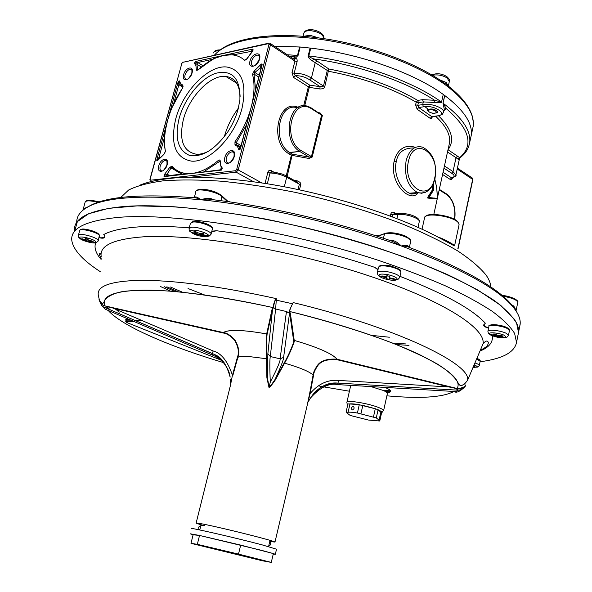 <?xml version="1.0" encoding="UTF-8"?>
<svg xmlns="http://www.w3.org/2000/svg" width="592" height="592" viewBox="0 0 592 592"><rect width="100%" height="100%" fill="white"/><g stroke="black" fill="none" stroke-linecap="round" stroke-linejoin="round"><path stroke-width="0.89" d="M294.49 59.474L294.89 58.549L294.009 56.514L297.502 55.456L299.626 47.02L274.318 46.146L300.188 47.012L310.756 48.137C359.655 53.717 413.778 72.934 443.253 94.431L441.543 102.098L434.617 100.277L433.98 102.446L423.317 101.913L422.584 99.671L417.723 100.396L418.396 102.638L417.789 105.317L415.599 104.873L417.168 109.291L418.714 107.515L417.789 105.317L422.71 104.599L423.443 106.834L418.714 107.515L431.775 116.624L430.266 118.393L431.642 118.222L432.434 116.668M470.492 138.831L471.262 135.25C472.668 123.269 463.839 110.031 444.762 95.527L444.688 95.467C463.81 109.994 472.675 123.247 471.262 135.25L469.708 142.472C468.857 147.253 466.829 151.308 463.625 154.638L459.725 158.212L459.621 157.716L457.949 159.107L456.032 157.694L453.006 171.606L451.533 173.16L443.956 168.172M238.406 108.062C231.872 116.95 227.173 126.51 224.324 136.73M310.112 48.063C359.218 53.561 413.749 72.875 443.334 94.498L444.688 95.467L442.986 103.126L444.289 109.254L443.267 112.976M324.786 86.587L323.461 86.092L320.08 86.691L319.858 88.97C322.943 88.97 324.586 88.178 324.786 86.587L328.834 68.99C363.51 75.584 393.14 86.047 417.723 100.396L416.206 102.194C391.948 88.082 362.733 77.774 328.553 71.269L315.233 62.671L316.905 60.909L313.767 58.941C310.201 57.498 308.543 56.492 308.802 55.944C357.753 61.62 411.98 80.778 441.543 102.098L443.253 94.431M209.487 150.723C204.802 153.284 200.436 154.453 196.381 154.238C183.135 151.619 178.799 140.06 183.372 119.554C189.137 96.718 210.582 74.488 225.752 76.42C234.595 77.626 239.39 84.271 240.13 96.363M422.584 99.671L434.617 100.277C405.742 81.4 357.982 64.854 313.767 58.941L312.413 60.902L315.233 62.671L311.392 78.122L309.72 79.876C305.546 77.056 300.699 75.643 295.179 75.635L293.573 77.434L291.989 72.742L294.927 61.087L270.47 44.822L269.811 43.142L269.279 43.068L268.457 43.653L182.75 62.338L181.855 63.396L150.109 179.324L150.486 180.212L235.646 170.711L236.171 172.183L253.546 181.729M265.038 183.424L267.813 172.435C268.442 170.548 269.538 169.926 271.099 170.57L271.365 171.924M452.554 177.815L451.955 179.087L450.993 179.62L450.149 179.391L451.644 177.889C454.974 176.904 454.937 175.328 451.533 173.16M319.969 113.501L320.139 112.961L322.381 115.462L312.221 157.021L308.98 158.464L309.165 157.08L311.414 156.725L321.582 115.159L310.763 108.299C292.3 97.192 281.925 138.321 300.418 150.161L299.345 151.226C281.119 139.712 289.362 98.657 308.136 106.516L310.282 107.396L310.763 108.299M296.844 181.892L297.228 180.856C300.174 182.099 301.321 183.439 300.662 184.882L299.448 189.832M396.936 218.581L397.868 214.459L392.94 214.77L390.713 214.304C391.312 212.439 392.333 211.781 393.784 212.336L394.117 213.675M415.251 147.393C403.537 143.072 395.974 152.41 394.124 161.379C389.048 183.194 410.419 203.907 418.167 192.77M432.582 185.252L432.537 189.655L427.735 197.306L427.779 198.068L436.348 198.993M414.148 147.963C403.825 147.793 397.854 152.403 396.248 161.794C393.081 174.64 401.487 190.328 409.568 193.199L409.575 193.199C412.602 194.302 415.229 194.087 417.456 192.57M287.157 176.394L292.359 154.179L309.165 157.08L299.678 151.441L300.692 150.338L312.221 157.021M288.378 153.498L291.353 155.267L292.359 154.179L289.762 152.647L299.678 151.441L289.436 152.44L288.378 153.498C268.938 141.325 278.381 98.065 298.227 107.396M310.985 107.788L322.381 115.462M294.594 59.555L295.541 58.586C296.821 58.356 297.347 59.378 297.103 61.649L294.165 73.304L295.179 75.635L309.675 85.115L309.268 87.364L319.858 88.97M309.72 79.876L320.08 86.691L309.675 85.115L308.314 87.031L303.644 105.842M316.905 60.909L328.834 68.99L327.228 70.766L323.461 86.092L311.392 78.122C306.353 74.762 300.61 73.156 294.165 73.304L291.989 72.742M452.495 177.644L451.814 177.992L443.06 172.272M437.421 115.884L436.489 115.988C449.668 115.203 434.35 104.31 423.443 106.834M432.574 116.52L436.489 115.988M415.599 104.873L416.206 102.194L418.396 102.638L423.317 101.913L422.71 104.599C430.147 102.742 444.562 107.951 443.578 112.103C441.44 114.744 444.829 113.997 436.674 116.091M441.632 102.157C442.098 102.86 439.545 102.964 433.98 102.446M443.882 110.719L446.109 108.484L443.06 103.186L444.762 95.527M447.515 151.952L456.032 157.694L457.505 156.14L459.621 157.716C474.199 145.158 469.693 128.745 446.109 108.484L444.289 109.254L444.644 109.409L443.978 110.275M459.636 158.293L459.288 158.915L459.555 158.227M459.518 158.427L459 159.544L457.949 159.107M312.413 60.902C309.15 58.66 307.736 56.965 308.173 55.811L310.119 48.011M295.541 58.586L294.039 58.645L294.89 58.549L298.065 55.448L300.188 47.012M270.403 43.534L294.15 59.348L294.927 61.087L297.103 61.649M293.469 58.904L293.891 59.185M397.868 214.459L399.208 213.416C406.327 213.32 412.224 214.748 416.909 217.693C418.699 218.959 419.491 220.254 419.291 221.578C420.083 218.315 405.276 213.372 397.868 214.459M392.466 216.864L392.94 214.77L394.464 213.727L398.527 213.468M267.813 172.435L270.033 172.997L271.721 171.998L274.732 172.213L282.34 174.085L286.01 175.735L286.669 177.245L300.662 184.882M286.543 176.046L297.021 181.996L299.3 184.408L298.042 189.529M238.236 108.743C236.097 116.787 232.626 124.483 227.824 131.831C214.726 149.931 201.842 157.738 189.166 155.252C177.948 150.176 174.588 137.951 179.087 118.578C184.489 98.516 200.54 78.418 215.621 73.327C232.323 69.397 240.411 78.181 239.901 99.685L238.236 108.743M201.199 66.903L194.82 62.974L195.227 62.071L197.735 62.508L196.847 64.225L197.735 69.36L196.27 69.286L195.952 65.712L194.442 63.351L195.249 61.538L223.399 55.456C214.94 57.394 206.475 62.219 198.009 69.923L196.751 70.374L196.27 69.286M213.431 58.763L223.399 55.456L253.05 49.047L252.947 50.794L247.086 58.667L244.592 60.236C238.916 55.271 231.857 53.68 223.399 55.456L234.817 54.545L236.667 55.729M179.916 83.679L178.843 84.715L178.629 81.607L179.295 81.245L179.702 83.161L183.054 86.439L182.787 85.1L182.75 87.808C175.817 98.154 170.755 109.046 167.573 120.487C164.48 131.927 163.769 142.221 165.434 151.367L163.903 154.386L157.479 160.676L156.821 160.684L156.776 159.951L178.207 81.607L179.539 80.897L180.634 83.716L182.787 85.1M182.654 87.683L171.377 108.787L167.573 120.487L164.909 132.549L164.458 136.989L164.384 145.454L165.434 151.367M159.537 157.701L158.982 157.405L159.107 158.219M164.421 137.492L158.982 157.405L157.198 159.966L157.731 160.129L164.043 153.994M169.541 175.491L167.048 174.189L166.796 175.772M175.003 170.119L171.044 168.039L167.048 174.189L164.339 175.299L164.258 176.187L182.373 174.026M183.224 174.44L182.41 174.011L191.978 173.441C200.422 172.427 209.213 168.076 218.344 160.41L219.358 159.958L220.165 160.595L220.631 165.316L222.326 168.143L221.46 170.096L164.021 176.623L164.184 174.84L169.689 167.44L171.998 166.093C176.964 171.821 183.624 174.27 191.978 173.441L221.704 169.638L222.133 168.661L221.238 168.01L220.505 169.608M221.171 167.899L220.239 161.29M234.987 144.818L236.23 144.248L239.73 147.393L239.331 149.524L240.1 149.169L251.348 106.567C254.456 94.209 254.849 83.435 252.51 74.252L254.138 71.062L261.287 64.077L261.967 63.929L262.16 64.743L240.367 149.058L238.842 149.761L237.496 146.513L234.987 144.818L234.957 141.821C242.609 130.714 248.07 118.962 251.348 106.567L261.886 64.883L261.25 64.772L260.28 67.954L254.849 72.468L254.138 71.062M261.176 67.599L260.28 67.954L260.968 68.398M251.837 51.793L251.356 50.993L253.021 49.602L252.969 50.475L246.879 58.675M436.541 198.823L428.682 197.824L433.662 189.98L433.803 182.58M427.779 198.068L433.448 198.305M434.188 198.246L427.957 197.869L428.593 197.447L427.964 197.876M437.569 198.535L428.593 197.447L433.388 189.795L432.856 189.632L427.735 197.306M433.758 189.558L433.662 189.98M432.9 184.63L432.856 189.632L433.44 189.581L433.485 183.365M434.831 179.272L436.689 187.538L437.481 198.66M242.054 108.107C247.042 83.761 241.995 70.063 226.921 67.022C208.554 64.676 182.684 91.582 175.676 119.14C170.089 143.967 175.321 157.96 191.394 161.12C209.072 163.007 235.276 136.145 242.054 108.107M437.222 112.717C432.737 113.819 429.437 112.954 427.328 110.112L427.705 109.468C432.182 108.343 435.49 109.202 437.614 112.058L437.222 112.717M433.055 113.923L432.293 113.146M427.616 108.832L424.901 106.612M188.034 288.526L204.588 294.971M371.672 335.39L389.344 337.225M170.474 287.024L182.639 292.278M392.422 343.034L405.646 343.922M166.833 286.809L178.518 291.871M396.277 344.551L408.983 345.388M480.068 361.749C502.349 358.9 514.507 352.455 516.535 342.42L518.511 332.526C519.014 328.493 517.534 323.957 514.056 318.925L500.677 305.339L478.195 290.272C458.815 279.676 435.401 269.049 407.955 258.386C364.487 242.69 314.337 228.838 264.631 218.892C231.99 213.046 201.694 208.991 173.73 206.741L137.1 205.898L108.454 208.377L88.504 213.793L77.352 221.652L74.607 231.405C72.742 218.559 88.334 210.345 121.382 206.771C176.69 201.339 287.616 218.322 378.673 248.203C403.855 256.728 426.721 265.497 447.263 274.503C466.156 283.494 481.888 292.211 494.475 300.655C505.146 308.824 512.531 316.357 516.631 323.262L518.511 332.526L520.124 324.438C520.649 320.302 519.191 315.662 515.743 310.534L516.261 309.919M511.799 304.91L511.828 304.924C513.76 305.635 515.062 307.5 515.743 310.534C502.371 291.012 464.202 269.486 401.228 245.946C405.409 246.117 407.969 246.553 408.917 247.264C463.958 268.524 498.59 288.156 512.813 306.153L515.743 310.534M392.222 241.255L392.533 240.5C395.138 240.914 398.031 242.735 401.228 245.946C405.335 245.258 407.673 245.332 408.236 246.154L409.124 247.338M408.399 247.005L408.236 246.154M392.333 241.292L401.228 245.946C340.304 223.872 262.293 205.935 200.969 199.778C205.439 198.993 208.717 198.882 210.811 199.46C267.31 205.89 336.182 221.726 392.333 241.292M194.761 197.721L195.271 197.069C196.048 196.588 197.95 197.491 200.969 199.778C205.491 198.224 208.865 197.861 211.092 198.683L214.378 199.881M210.974 199.474L211.092 198.683M87.424 207.222C103.615 196.648 139.172 193.488 194.095 197.743C195.249 197.528 197.543 198.209 200.969 199.778C137.618 194.124 98.272 197.61 82.947 210.234C82.762 209.716 84.086 208.806 86.92 207.503M97.887 202.353C89.91 200.362 85.64 200.362 85.078 202.36L82.947 210.234C82.621 209.427 84.316 208.295 88.023 206.837M82.895 210.204L82.947 210.234C78.632 213.845 76.568 217.93 76.745 222.496M221.926 195.937L228.283 201.68L228.712 201.332L229.844 201.924M376.024 235.838L377.666 235.653L377.733 236.119M139.342 185.385C147.341 182.099 156.599 179.665 175.38 177.866C200.599 176.246 231.376 178.244 267.717 183.853C330.758 194.058 399.593 216.132 440.626 238.487L454.293 245.872M439.138 237.681L439.183 237.459C443.956 239.161 448.862 241.677 453.901 245.021L454.56 245.858L459.007 225.093M377.2 236.223L384.63 233.588M100.203 271.61C83.516 260.791 74.118 250.786 72.002 241.595C69.338 228.756 84.819 220.683 118.437 217.382C173.685 212.535 284.774 229.866 376.083 259.562C401.339 268.028 424.272 276.708 444.888 285.61C463.839 294.468 479.638 303.045 492.285 311.34C503.015 319.34 510.452 326.703 514.603 333.429L516.535 342.42M483.864 324.549C483.967 325.607 485.529 326.791 488.555 328.086M377.97 269.826L374.655 267.332L378.073 269.367M211.847 231.154L216.576 230.747L211.692 231.746M189.24 227.839C169.519 226.248 152.64 225.929 138.609 226.891C122.559 228.046 110.941 230.599 103.763 234.55L104.858 236.615C104.703 238.236 102.816 238.598 99.197 237.718C102.357 237.94 104.244 237.636 104.851 236.807M488.548 328.116C484.996 327.147 483.398 326.096 483.76 324.956L485.329 323.21C472.268 308.994 443.815 293.373 399.97 276.346M289.584 312.805L283.612 357.368C283.797 359.285 280.934 366.655 275.021 379.479C272.557 383.298 270.588 385.836 269.131 387.094L267.355 377.674L267.865 353.676L272.483 309.986L273.43 307.492L275.628 309.009L286.454 311.54L280.112 358.826C280.593 360.669 277.322 368.402 270.292 382.047C269.693 368.039 269.693 359.529 270.285 356.517L275.628 309.009L276.294 299.952L276.264 298.612L275.458 299.974L292.522 303.763C289.577 310.023 288.422 312.99 289.059 312.657L289.754 312.672L289.673 311.481C289.673 310.097 290.827 307.13 293.136 302.571L292.522 303.763M310.482 398.016C318.326 386.983 327.517 382.018 338.054 383.105L457.72 390.172L456.299 391.608L337.551 384.608C329.241 382.78 320.213 387.249 310.482 398.016L307.899 402.323L310.134 393.554C318.333 383.897 327.731 379.524 338.313 380.419L448.869 386.946L458.141 388.737C463.802 387.471 466.318 386.206 465.704 384.941M338.313 380.419L338.054 383.098L457.727 390.158L458.06 388.944C463.351 387.886 465.83 386.68 465.504 385.311L465.564 385.303C463.921 388.589 461.301 390.202 457.72 390.172C460.813 390.38 463.425 388.759 465.556 385.311M465.608 385.118C466.429 384.881 461.575 389.802 458.141 388.737L457.039 388.537C462.056 380.789 449.498 369.467 419.38 354.564C388.951 340.097 340.674 323.876 289.673 311.481L290.42 313.73L294.224 340.4C295.734 338.987 290.08 353.491 284.574 363.17L275.428 379.79C272.66 383.875 270.529 386.472 269.02 387.568L266.888 377.777L266.415 358.9C266.4 357.353 266.008 341.251 266.666 333.947L272.039 309.438L273.067 307.233C273.844 303.074 274.718 300.499 275.68 299.493M289.68 311.503L290.346 313.545L289.769 314.019L293.632 340.659C295.164 339.275 289.754 353.431 284.234 362.866L275.021 379.479L275.428 379.79M293.632 340.659L294.15 340.385L290.42 313.73M286.454 311.54L289.103 312.805M269.02 387.568L270.292 382.047M99.027 299.36C100.84 305.139 102.986 307.751 105.457 307.189L109.032 306.982L105.176 305.983L223.465 332.578C226.832 332.948 230.614 335.361 234.795 339.801C238.731 346.512 239.753 352.366 237.858 357.361L232.863 375.395L232.441 375.232L230.702 384.097L230.384 379.235M307.773 402.59L309.646 393.502L310.134 393.554L313.568 375.106C313.59 373.234 314.811 370.355 317.238 366.455C320.487 361.164 327.11 358.915 337.092 359.707L448.869 386.946L449.032 386.509L458.141 388.737M294.069 339.327L293.41 339.127M267.347 333.185L266.851 333.111M269.774 541.473L274.984 542.08C275.332 541.147 227.661 529.093 206.105 524.69C198.89 523.202 195.56 522.684 196.115 523.15L201.043 524.852M307.899 402.323L274.984 542.08M309.646 393.502L313.094 375.062C313.116 373.16 314.367 370.215 316.846 366.241C320.124 360.854 326.858 358.515 337.04 359.218L456.891 388.744M266.888 377.777L267.355 377.674L266.814 358.774C266.77 357.265 266.274 341.495 267.073 334.436L272.483 309.986L272.039 309.438M462.515 388.907C458.985 391.889 456.284 392.829 454.39 391.719L453.465 391.445M456.299 391.608L454.634 391.512M229.814 375.298C227.136 365.412 221.482 358.73 212.846 355.252L105.324 309.231L101.202 304.873M105.324 309.231L104.044 307.181L109.032 306.982M273.289 307.877L272.912 307.574C221.933 296.163 173.952 289.895 143.612 290.087C113.59 290.842 100.781 296.141 105.176 305.983L105.176 305.983C102.076 305.161 100.107 303.126 99.264 299.87M108.743 307.085L223.317 332.541C228.616 329.307 243.068 329.774 266.666 333.94L272.054 309.446L272.912 307.566C234.565 299.204 198.446 293.514 168.927 291.049C150.605 289.984 135.546 290.087 123.743 291.353C114.041 293.062 107.611 296.155 104.451 300.64C103.533 303.851 102.238 304.207 100.559 301.698C99.885 300.706 99.708 301.89 98.427 295.763C96.104 286.402 109.557 281.267 138.787 280.356C173.352 280.001 219.181 286.084 276.264 298.612M237.444 357.198C239.309 352.255 238.295 346.512 234.388 339.963C230.266 335.657 226.558 333.34 223.273 333.007L113.005 308.143L213.157 350.975C221.23 353.054 227.661 361.135 232.441 375.232L237.444 357.198L237.858 357.361C239.36 356.465 242.653 356.14 247.745 356.391L266.814 358.774M273.067 307.233L273.43 307.492C274.052 303.74 274.732 301.232 275.458 299.974M104.044 307.181L214.437 354.504C221.423 356.983 226.655 364.509 230.133 377.082L230.14 377.134M435.534 110.933L436.415 112.51C434.765 113.664 432.375 113.494 429.244 112.014L428.297 110.97C429.163 109.261 431.575 109.254 435.534 110.933M473.445 366.441L474.865 366.633L473.267 366.862M474.599 367.04L474.577 366.596M474.466 366.803L473.356 366.655M492.463 335.279L495.482 335.472L493.254 334.014L495.312 334.029L497.361 335.316L501.38 335.368L502.941 336.152L499.796 336.471L502.105 337.41L500.048 337.381L492.463 335.279M493.284 335.383L494.031 336.049M501.306 337.137L494.113 335.805M495.615 335.39L493.802 334.029M502.453 335.923L499.685 336.323M500.122 337.114L500.203 336.707M386.265 278.839L386.243 277.988L381.796 276.612L381.914 275.887L386.583 276.945L386.82 275.694L389.647 276.316L389.403 277.581L390.298 277.996L394.117 278.558L393.969 279.276L389.469 278.662L389.062 279.454L386.561 278.61L389.062 279.454M393.858 278.529L393.791 278.965L390.217 278.432L388.944 278.854M386.561 278.61L387.198 275.791M386.561 278.632L386.665 277.959L385.555 277.411L381.796 276.612M382.18 275.976L382.092 276.405L382.203 275.983M386.635 276.901L387.064 275.754M389.41 276.264L389.366 277.485M203.204 236.156L198.964 234.795L196.729 234.743L194.561 233.736L196.995 233.699L193.828 231.798L195.56 231.642L199.696 233.537L202.094 233.07L204.255 234.077L201.657 234.676L204.943 236.008L203.204 236.156L204.203 235.764M203.211 235.838L203.315 235.438M203.219 235.86L198.845 234.491L196.729 234.743M195.353 233.781L196.744 234.447M196.759 234.425L196.929 233.773M197.084 233.655L194.361 231.761M203.752 233.855L201.68 234.61M93.255 241.862L89.288 241.344L89.991 242.15L87.542 241.61L85.825 240.463L82.621 239.508L82.11 238.783L85.322 239.738L85.988 239.73L85.366 238.472L87.831 239.02L88.437 240.219L92.766 241.136L93.255 241.862M93.048 241.573L89.089 241.144M89.792 241.847L89.895 241.477M87.542 241.61L89.614 241.81M87.757 241.418L85.847 240.204L82.621 239.508M86.462 238.731L85.973 239.679L85.744 238.569M87.786 239.013L88.43 240.219M87.764 241.403L88.201 239.834M378.806 420.549L379.087 420.142L376.283 417.922L357.405 413.016C353.032 412.291 349.924 412.039 348.081 412.269L346.098 412.099L347.104 412.572L346.89 412.942L349.916 415.229L352.721 416.087L368.394 420.039L379.768 421.008L378.806 420.549M346.098 412.076L347.955 403.907L349.946 404.062C351.789 403.803 354.897 404.025 359.27 404.736L375.284 408.776L373.441 417.049M362.815 405.394L360.957 413.682M357.413 412.979L359.27 404.728L357.42 412.972M349.946 404.062L348.081 412.269M352.307 409.99C350.952 408.695 351.219 407.474 353.098 406.319L353.135 406.319C354.652 407.666 354.386 408.894 352.344 409.99L352.307 409.99M378.066 409.886L380.863 412.128M380.797 412.424L381.574 412.831L379.768 421.008M375.284 408.776L378.118 409.657L376.283 417.922M276.523 549.206L262.352 544.929C235.816 537.862 187.013 526.688 191.519 528.663M273.238 554.097L275.332 554.29L273.356 553.587L261.094 550.234L199.534 535.457L193.118 534.768L190.987 543.338L262.5 560.802L271.291 562.4L238.509 554.105L197.328 544.337L190.987 543.338M271.291 562.4L273.356 553.587L240.678 545.099L199.534 535.457L190.232 533.806L193.118 534.768M240.678 545.099L238.509 554.105M199.534 535.457L197.328 544.337M208.606 547.186L259.067 559.603L208.606 547.186M287.275 54.775L298.065 55.448M308.173 55.811L308.802 55.944L310.756 48.137M442.986 103.126L443.06 103.186C462.197 117.564 471.077 130.654 469.708 142.472M471.92 177.755L472.682 179.317L457.853 248.766M472.46 178.088L472.853 179.546L457.231 169.038M293.573 77.434L309.268 87.364L304.68 105.842M235.646 170.711L236.659 169.578L238.206 169.934L270.47 44.822L268.953 44.481L268.457 43.653M190.291 177.245L236.171 172.183L238.206 169.934L261.738 182.913M273.83 172.109L271.099 170.57M286.254 175.794L291.353 155.267L308.98 158.464M442.579 174.462L450.149 179.391M448.884 145.728L449.617 142.398C450.482 134.51 445.813 125.793 435.608 116.247M417.168 109.291L430.066 118.252M320.139 112.961L318.681 112.68M297.228 180.856L293.995 180.279M390.713 214.304L390.313 216.058M396.174 213.616L393.784 212.336M409.575 193.199L417.582 192.563C426.233 194.361 432.034 189.699 434.994 178.569C437.17 163.362 433.055 152.906 422.651 147.201C414.807 145.188 409.287 149.709 406.105 160.758C404.033 176.201 407.858 186.798 417.582 192.563L421.608 193.258L425.522 192.267M434.654 178.133C441.003 153.409 413.897 135.087 408.473 161.298C402.086 187.079 429.873 204.048 434.654 178.133M394.124 161.379L396.248 161.794M288.755 153.742L289.762 152.647L289.436 152.44C271.624 141.325 278.965 101.38 297.465 107.862M311.037 108.462L310.652 107.581M452.066 177.933L451.807 177.992C455.226 176.638 456.602 175.639 455.936 175.003L453.006 171.606L444.444 165.952M457.505 156.14L448.011 149.709C454.945 140.393 451.807 129.1 438.598 115.832M459.54 158.39L455.796 175.491M289.444 56.218L294.009 56.514L294.039 58.645L292.973 58.571M419.217 221.919L418.011 227.372M284.301 186.776L286.669 177.245C281.459 174.544 275.916 173.13 270.033 172.997L267.318 183.794M236.659 169.578L268.953 44.481M158.767 165.79C160.721 157.864 169.519 156.695 167.159 164.746C165.161 172.768 156.377 173.782 158.767 165.79M224.827 157.568C226.78 149.162 236.719 147.837 234.306 156.384C232.301 164.902 222.363 166.049 224.827 157.568M259.533 59.074C257.609 67.266 247.634 69.242 250.016 61.035C251.889 52.954 261.864 50.816 259.533 59.074M183.624 74.733C185.496 67.096 194.346 65.194 192.06 72.994C190.136 80.727 181.3 82.473 183.624 74.733M182.75 62.338L268.724 43.194M181.855 63.396L149.894 179.406M166.922 164.902C164.805 169.208 163.133 171.229 161.912 170.955C160.136 170.614 159.566 169.009 160.195 166.115C161.424 162.608 163.214 160.706 165.575 160.41L166.618 160.795M234.01 156.569C231.975 160.98 230.103 163.133 228.408 163.022C226.41 162.652 225.722 160.95 226.344 157.916C227.631 154.164 229.622 152.129 232.301 151.826L233.618 152.351M259.229 59.318C256.787 64.099 254.812 66.319 253.295 65.986C251.526 65.616 250.934 64.077 251.511 61.376C252.895 57.483 254.982 55.396 257.772 55.123L258.985 55.678M191.815 73.193C189.669 77.545 187.908 79.631 186.532 79.446C184.941 79.106 184.438 77.641 185.03 75.051C186.332 71.425 188.204 69.479 190.661 69.197L191.63 69.612M194.442 63.351L194.82 62.974M202.79 65.623L197.735 62.508L212.217 59.4M195.249 61.538L195.227 62.071M213.46 58.749L198.009 69.923M198.002 69.915L197.735 69.36L198.091 69.575M182.935 87.135L178.843 84.715L173.752 103.348M182.75 87.808L183.017 86.336L181.115 85.359M178.207 81.607L178.629 81.6M156.776 159.951L157.198 159.966M165.183 151.966L163.903 154.386M172.124 167.336L171.044 168.039L169.689 167.44M164.184 174.84L164.339 175.299M164.021 176.623L164.258 176.187M182.269 174.033L174.211 169.445M182.403 174.033L178.999 172.686L175.188 170.267L171.902 167.07L171.998 166.093M219.913 161.971L219.314 161.638L204.048 171.554M218.344 160.41L219.314 161.638L219.921 161.431M221.46 170.096L221.704 169.638M222.326 168.143L222.133 168.661M240.7 146.801L238.421 145.499M238.842 149.761L239.331 149.517M246.287 125.193L236.215 142.753L234.957 141.821M241.033 145.514L236.215 142.753L236.112 144.196M258.734 77.041L254.042 74.067L255.544 89.392M259.2 75.236L254.849 72.468L254.042 74.067L252.51 74.252M251.807 51.282L234.817 54.545M246.176 59.918L247.086 58.667M253.05 49.047L253.021 49.602M245.969 59.829L244.592 60.236M454.486 219.388C455.759 208.732 453.354 200.592 447.256 194.975L446.945 194.191M447.256 194.975L439.205 189.847M439.316 189.351L446.627 193.998L447.049 194.827M433.255 198.483L427.957 197.869M436.696 187.494L437.569 198.564L434.373 198.061M214.519 55.026C227.831 39.975 266.999 32.664 315.795 38.732C364.546 44.785 417.042 63.906 446.139 85.44C465.645 100.285 474.673 113.886 473.208 126.244L472.423 129.892M519.732 326.414L520.213 323.21M503.03 296.237C511.999 297.813 516.912 299.855 517.785 302.349L517.756 302.475M383.468 238.28L384.445 234.01C390.357 231.331 411.684 237.237 410.715 241.27L410.633 241.654M389.003 240.145L392.533 240.5M220.883 200.695L221.948 196.581L227.498 201.591M194.265 197.728L195.782 191.993C194.694 187.398 216.561 191.209 221.948 196.581L221.334 195.404C212.905 188.966 198.091 188.197 197.025 190.461M194.309 197.721L195.271 197.069M120.753 197.469L128.642 190.017C136.974 185.836 148.599 182.765 163.518 180.797C180.234 179.568 199.593 179.709 221.593 181.226C244.792 183.557 269.19 187.235 294.794 192.259C334.154 200.895 370.592 211.692 404.114 224.664C424.834 233.322 442.638 242.039 457.535 250.808C470.514 259.429 480.06 267.569 486.18 275.221C489.088 279.454 490.627 283.376 490.805 286.979M501.972 295.341L502.608 295.423L501.957 295.327M228.712 201.332L227.772 201.213M378.421 235.905L377.666 235.653M454.212 245.821L453.901 245.021M438.406 237.288L439.183 237.459M422.037 229.208L424.516 218.011C423.931 211.736 454.834 216.317 458.6 223.132L459.096 224.708L458.615 222.94M426.403 215.984C430.606 211.899 454.922 216.694 457.927 222.222M409.346 247.426L410.715 241.27C410.123 239.508 411.891 240.145 405.439 236.067C397.661 233.033 391.053 232.086 385.592 233.233L377.896 236.445M479.971 351.071C488.911 347.489 493.055 342.428 492.411 335.879M492.359 335.546L492.056 334.11M374.655 267.332C325.378 250.764 266.023 237.052 216.576 230.747M95.971 241.965C93.773 247.108 95.482 252.925 101.099 259.414M480.911 348.851L483.072 343.774C485.743 327.768 440.663 299.041 363.399 274.037C286.306 249.017 192.089 233.648 143.442 236.815C113.005 239.116 98.953 245.843 101.276 257.002M457.986 389.366L455.877 390.061M293.136 302.571C395.722 327.258 472.261 364.228 467.517 380.412L483.072 343.774C485.951 340.415 487.741 340.148 488.444 342.975C487.135 345.262 489.562 345.24 480.216 350.501M283.612 357.368L280.112 358.826L270.285 356.517L267.865 353.676M284.234 362.866L284.574 363.17C299.907 367.565 309.416 371.532 313.094 375.062L313.568 375.106M337.092 359.707L337.04 359.218C332.082 353.565 317.808 347.289 294.224 340.4L294.224 340.4C317.815 347.289 332.149 353.579 337.225 359.263L449.032 386.509M318.326 385.851L322.292 386.598M323.824 386.887L349.421 391.223M386.879 395.826C420.298 398.845 442.587 397.417 453.753 391.541M387.36 393.628L387.412 393.399C389.025 391.29 390.113 390.505 390.668 391.046C390.468 390.217 388.877 389.144 385.895 387.834L384.852 387.397L385.895 387.834C391.645 390.476 392.274 392.037 387.775 392.518M108.203 310.467C121.952 326.088 169.334 346.453 224.25 362.829M130.839 320.161L126.962 320.072L126.71 319.458L129.345 319.517L126.71 319.458L126.007 320.228M375.75 408.85L362.541 405.268L375.802 408.857M359.322 404.669C354.638 403.899 351.345 403.663 349.435 403.951M381.026 412.506C381.929 411.958 380.952 411.04 378.088 409.768C385.044 413.334 380.737 412.291 383.609 410.626C383.542 409.916 382.106 408.976 379.302 407.799C369.186 403.433 345.802 399.615 346.868 402.449C347.112 404.025 347.445 404.662 347.859 404.351M383.609 410.626L387.412 393.399C387.36 392.622 385.94 391.63 383.15 390.417L370.881 386.576M448.714 386.909L449.35 386.583M116.047 309.446L119.207 312.184M132.593 321.138L133.703 321.774M383.194 390.246L390.653 390.861L383.194 390.246M270.537 316.291L271.069 316.365M290.702 320.427L291.405 320.612M267.073 334.436L266.666 333.947C243.075 329.781 228.675 329.322 223.465 332.578L223.273 333.007M310.119 398.601C316.483 388.137 325.792 382.972 338.054 383.098L337.551 384.608M390.439 391.867L385.133 391.356M129.448 321.671L128.257 321.034M110.393 309.897L107.263 307.403M213.157 350.975L212.38 353.528L214.437 354.504M212.846 355.252L212.38 353.528L104.096 307.196M170.629 291.183L160.499 286.521M222.496 360.713L127.68 322.877C125.807 322.07 125.571 321.648 126.954 321.604L134.665 321.796L126.954 321.604L126.962 320.072L125.955 320.383L125.748 321.16M141.673 320.413L134.576 320.242M133.156 321.153L126.71 320.997L125.704 321.308L126.954 321.604M444.163 82.939L445.643 83.901M445.931 84.145L446.316 84.508M439.693 79.846L446.146 82.421L448.329 86.047M432.456 75.288C437.503 74.326 442.394 75.214 447.145 77.952L449.313 81.607M308.069 36.704L312.724 37.192M303.652 36.312L309.853 35.261L318.777 37.925M303.074 36.267L303.785 33.433C304.177 31.398 306.582 30.495 310.992 30.71C318.54 31.872 322.773 34.255 323.683 37.866L323.521 38.51M213.542 52.925L213.66 52.503C214.282 51.312 216.05 50.779 218.973 50.89M479.394 360.239L476.886 358.33M479.276 365.567L479.298 365.471C479.246 364.753 477.788 363.91 474.925 362.955M480.156 361.29L476.627 358.952M473.015 367.447L477.307 367.084C477.537 366.522 476.456 365.819 474.066 364.983M506.745 327.517C502.097 325.001 490.287 323.646 490.176 325.6M509.438 330.58L507.396 328.553C502.097 325.681 488.607 324.209 488.881 326.503L487.919 331.202M508.461 335.442L506.419 333.407C501.106 330.558 487.616 329.063 487.897 331.32C488.274 333.252 488.77 334.169 489.377 334.066L491.042 335.287C497.502 337.729 502.527 338.402 506.101 337.322L504.554 335.435C499.744 332.867 487.645 331.794 489.377 334.066L493.721 335.427M496.71 336.323L496.836 335.013M495.304 335.294L495.689 334.288M500.136 336.36L500.166 335.486M497.916 336.589L498.294 335.575M400.88 272.283L400.939 271.994C400.399 270.078 396.84 268.317 390.261 266.711C383.202 265.379 379.294 265.601 378.532 267.355L377.4 272.32M399.644 277.678L399.763 277.285C399.215 275.398 395.648 273.645 389.062 272.039C381.995 270.707 378.088 270.899 377.333 272.631C377.644 274.71 378.192 275.754 378.954 275.768C380.123 277.211 383.009 278.477 387.605 279.565C392.57 280.549 395.737 280.549 397.106 279.542C397.595 277.959 394.716 276.375 388.463 274.792C381.781 273.593 378.614 273.918 378.954 275.768L386.243 277.988M389.181 278.758L389.24 277.374M386.665 277.966L387.161 275.776L386.665 277.966M385.481 277.692L385.651 276.982M386.872 276.775L387.101 275.761M390.165 278.721L390.313 277.996M211.61 227.439C212.025 225.056 199.238 220.638 193.984 221.371M212.336 229.289L212.469 228.756C212.728 226.085 198.586 221.253 192.785 222.052L190.395 223.45L189.166 228.112M210.819 234.676L211.115 233.973C211.366 231.339 197.203 226.521 191.401 227.291L189.018 228.66C189.262 230.732 189.788 231.798 190.602 231.849C194.413 234.898 199.733 236.556 206.571 236.822L208.488 236.149C210.449 234.247 197.654 229.511 192.348 230.199L190.602 230.754L190.602 231.849L196.093 233.803M204.788 235.209L208.495 235.35M200.259 235.083L200.858 233.337M198.964 234.795L199.104 233.492M196.655 233.403L197.04 232.515M201.857 234.543L202.027 233.078M98.701 234.262C97.28 231.428 81.289 227.343 81.023 229.748M99.486 236.371L99.441 235.483C97.724 232.123 78.603 227.52 79.683 230.725L78.492 234.92M98.05 241.159L98.131 240.174C96.392 236.852 77.256 232.242 78.359 235.409C78.61 237.355 79.054 238.28 79.691 238.191L79.742 238.236C81.311 240.752 95.171 244.333 95.941 242.431L95.86 241.765C94.209 238.791 77.108 235.017 79.72 238.199L82.48 239.331M89.917 241.366L90.021 240.752M89.14 241.07L89.266 240.611M86.809 240.885L87.572 238.968M85.825 240.463L85.973 239.767M236.571 83.109L225.752 76.42M472.853 179.546L458.045 248.899M457.431 168.113L471.898 177.755M448.655 146.764L437.577 197.269M437.244 198.771L433.81 214.437M409.568 193.199C410.515 194.502 413.098 194.294 417.301 192.585M432.049 116.728L436.696 116.099M183.024 61.894L181.64 63.522M166.811 161.068L165.575 160.41C166.729 159.44 167.181 160.92 166.937 164.842M233.862 152.706L232.301 151.826C233.773 151.145 234.343 152.706 234.025 156.51M259.2 56.055L257.772 55.123C259.289 55.234 259.777 56.603 259.244 59.237M191.808 69.9L190.661 69.197C191.727 68.435 192.119 69.745 191.83 73.119M240.544 147.408L240.093 147.645M259.274 56.025L257.883 55.123M252.214 51.437L251.8 51.164M251.763 51.141L251.792 51.571M454.693 219.506C456.032 208.717 453.539 200.348 447.212 194.398M434.846 179.228L436.689 187.464M217.767 51.918C233.241 37.881 272.209 31.702 319.606 38.036C366.929 44.393 417.064 62.937 445.347 83.798M446.042 84.308C460.08 94.912 468.76 105.317 472.083 115.536L473.356 122.167L473.208 126.244L471.262 135.25M502.741 295.423C513.027 296.725 519.288 301.076 517.785 302.349L516.054 310.785M425.493 216.494C428.179 211.884 454.064 215.851 458.186 222.289M86.077 201.176C86.98 199.748 91.346 200 99.175 201.924M101.173 258.378L99.241 254.56C99.286 252.532 99.9 252.599 101.069 254.76M467.517 380.412C463.521 385.422 463.921 384.26 462.863 384.859C460.879 386.391 459.17 385.503 457.727 382.203C454.404 376.623 447.73 370.636 437.71 364.243C425.737 357.487 410.611 350.397 392.333 342.99C362.252 331.572 328.027 321.071 289.673 311.481M289.059 312.657L287.364 312.25M359.329 404.662L349.339 403.936M350.753 385.385L346.927 402.205M271.032 314.019L271.573 314.093M290.324 317.845L291.035 318.03M230.665 384.526L196.152 522.988M105.176 305.983L113.02 307.677M214.43 354.497L219.092 357.849C218.071 356.34 229.259 366.744 230.133 377.082M448.884 386.865L449.402 386.598M115.973 309.416L119.155 312.176M175.151 291.56L164.169 286.676M126.71 319.458L125.622 319.761L125.97 320.272M448.322 86.04L449.395 81.245C450.031 80.364 449.247 78.891 447.049 76.819M430.983 75.576C433.618 73.682 439.782 72.365 446.39 76.353M311.925 29.652C322.211 31.295 324.69 36.504 323.683 37.866L323.506 38.591M304.229 32.308C305.324 30.458 307.766 29.563 311.533 29.63M214.393 51.511C215.155 50.431 217.109 49.898 220.239 49.898M474.651 366.973L477.47 367.092C478.092 367.062 478.699 366.522 479.298 365.471L480.179 361.209C480.512 360.365 479.416 359.403 476.893 358.323M507.255 327.761C508.794 328.627 509.527 329.529 509.46 330.484L508.484 335.324C507.374 336.974 506.582 337.64 506.101 337.322L500.447 336.811M506.789 327.517C498.442 323.669 487.253 324.468 488.948 326.288M499.796 336.471L499.759 335.516M495.918 334.436L495.748 335.301M378.954 266.622C380.53 266.807 376.564 264.143 390.461 265.882C403.862 270.448 399.496 270.07 400.939 271.994L399.763 277.285C398.579 279.054 397.698 279.809 397.106 279.542L389.469 278.662M193.932 221.349C198.424 221.223 203.241 222.303 208.399 224.597C211.618 226.425 212.979 227.809 212.469 228.756L211.115 233.973C209.886 235.69 209.013 236.415 208.488 236.149L203.581 235.542M193.155 221.46L191.445 222.318M197.003 233.699L197.499 232.767M201.798 233.137L201.487 234.336M98.923 234.336C96.703 232.16 92.093 230.436 85.107 229.148C81.045 229.378 79.469 229.629 80.379 229.903M89.288 241.344L95.941 242.431C96.311 242.75 97.103 242.128 98.309 240.574L99.449 234.95M85.988 239.73L86.499 238.739M89.237 240.604L89.103 241.099M380.908 411.943L379.087 420.142M353.676 406.541L353.098 406.319M267.776 546.386C270.87 545.395 271.528 543.767 269.767 541.495M204.514 525.541C199.067 525.43 197.432 526.895 199.615 529.921M276.545 549.102L275.332 554.29M199.778 529.958L201.324 523.735M268.568 546.601L270.033 540.355"/></g></svg>
